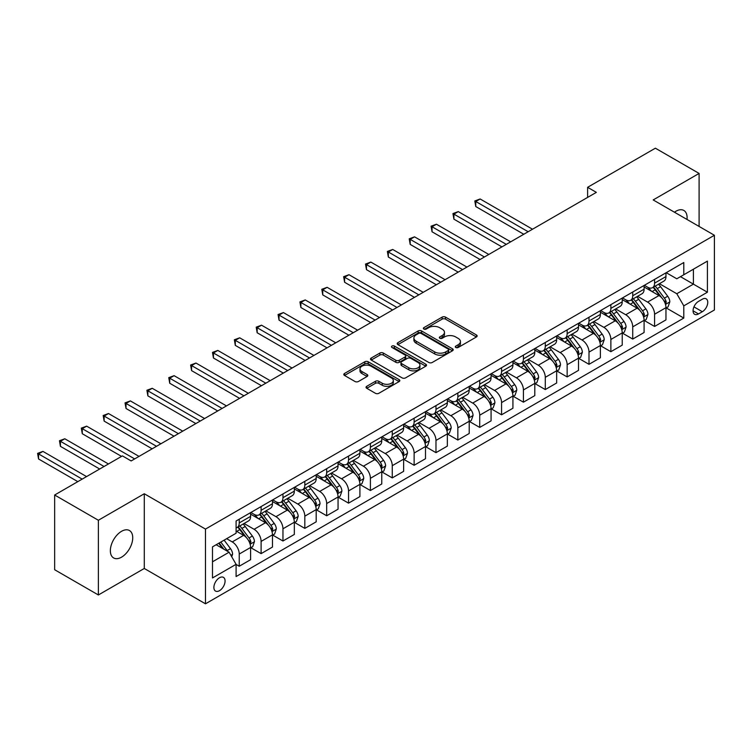<?xml version="1.0" encoding="UTF-8"?>
<svg xmlns="http://www.w3.org/2000/svg" width="752" height="752" viewBox="0 0 752 752"><rect width="100%" height="100%" fill="white"/><g stroke="black" fill="none" stroke-linecap="round" stroke-linejoin="round"><path stroke-width="1.13" d="M455.797 347.48A1.701 0.978 0 0 0 458.203 347.48L476.439 336.952A2.425 1.401 0 0 0 477.153 335.956A2.425 1.401 0 0 0 476.439 334.969L445.541 317.128A2.425 1.401 0 0 0 442.11 317.128L423.865 327.656A1.701 0.978 0 0 0 423.367 328.351A1.701 0.978 0 0 0 423.865 329.047A1.701 0.978 0 0 0 426.271 329.047L428.631 327.684A7.764 4.484 0 0 1 439.619 327.684L442.195 329.169A7.764 4.484 0 0 1 444.47 332.337A7.764 4.484 0 0 1 442.195 335.514L439.835 336.877A1.701 0.978 0 0 0 439.337 337.573A1.701 0.978 0 0 0 439.835 338.259A1.701 0.978 0 0 0 442.232 338.259L444.592 336.896A7.764 4.484 0 0 1 455.58 336.896L458.156 338.391A7.764 4.484 0 0 1 460.431 341.558A7.764 4.484 0 0 1 458.156 344.726L455.797 346.089A1.701 0.978 0 0 0 455.298 346.785A1.701 0.978 0 0 0 455.797 347.48L455.797 346.089M121.542 557.166A15.83 9.137 120 0 0 131.882 543.217A15.83 9.137 120 0 0 129.457 530.527A15.83 9.137 120 0 0 121.542 531.316A15.83 9.137 120 0 0 111.202 545.266A15.83 9.137 120 0 0 113.627 557.946A15.83 9.137 120 0 0 121.542 557.166M687.018 219.471A15.83 9.137 120 0 0 683.841 210.457A15.83 9.137 120 0 0 675.926 211.246A15.83 9.137 120 0 0 674.45 212.214M219.481 590.687A7.915 4.568 120 0 0 224.651 583.712A7.915 4.568 120 0 0 223.438 577.367A7.915 4.568 120 0 0 219.481 577.762A7.915 4.568 120 0 0 214.311 584.736A7.915 4.568 120 0 0 215.523 591.072A7.915 4.568 120 0 0 219.481 590.687M366.75 386.302A2.425 1.401 0 0 0 366.036 387.299A2.425 1.401 0 0 0 366.75 388.286L375.417 393.296A2.425 1.401 0 0 0 378.848 393.296L399.105 381.593A2.425 1.401 0 0 0 399.82 380.606A2.425 1.401 0 0 0 399.105 379.619L368.207 361.778A2.425 1.401 0 0 0 364.776 361.778L344.519 373.471A2.425 1.401 0 0 0 343.805 374.458A2.425 1.401 0 0 0 344.519 375.455L354.991 381.499A2.425 1.401 0 0 0 358.422 381.499L367.089 376.498A2.425 1.401 0 0 0 367.803 375.502A2.425 1.401 0 0 0 367.089 374.515L361.9 371.516A6.495 3.751 0 0 1 359.992 368.865A6.495 3.751 0 0 1 364.006 365.397A6.495 3.751 0 0 1 371.084 366.215L391.425 377.955A6.495 3.751 0 0 1 393.324 380.606A6.495 3.751 0 0 1 389.32 384.075A6.495 3.751 0 0 1 382.242 383.257L378.848 381.302A2.425 1.401 0 0 0 375.417 381.302L366.75 386.302L366.75 388.286M144.281 493.754L98.371 520.262L54.652 495.013L54.652 569.734L98.371 594.973L144.281 568.474L205.484 603.809L205.484 529.088L144.281 493.754L144.281 568.474M699.097 226.437L699.097 173.43L653.187 199.938L714.4 235.273L205.484 529.088M699.097 173.43L655.377 148.191L587.613 187.314L587.613 197.409M54.652 495.013L122.416 455.891L131.158 460.938L596.355 192.362L587.613 187.314M428.8 362.473A2.425 1.401 0 0 0 432.24 362.473L452.488 350.78A2.425 1.401 0 0 0 453.202 349.783A2.425 1.401 0 0 0 452.488 348.796L421.59 330.955A2.425 1.401 0 0 0 418.159 330.955L397.902 342.649A2.425 1.401 0 0 0 397.197 343.636A2.425 1.401 0 0 0 397.902 344.632L428.8 362.473M392.657 347.847A1.701 0.978 0 0 1 394.386 348.091L394.386 346.07L425.801 364.203A2.425 1.401 0 0 1 426.506 365.199A2.425 1.401 0 0 1 425.801 366.186L405.544 377.88A2.425 1.401 0 0 1 402.113 377.88L371.206 360.039L371.206 358.055A2.425 1.401 0 0 0 370.501 359.052A2.425 1.401 0 0 0 371.206 360.039M371.206 358.055L379.882 353.055A2.425 1.401 0 0 1 383.313 353.055L395.843 360.293A2.425 1.401 0 0 0 399.274 360.293L405.027 356.965A2.425 1.401 0 0 0 405.742 355.978A2.425 1.401 0 0 0 405.027 354.991L391.98 347.452A1.701 0.978 0 0 1 391.482 346.766A1.701 0.978 0 0 1 392.535 345.854A1.701 0.978 0 0 1 394.386 346.07M702.33 299.193L698.486 301.411A7.67 4.427 120 0 0 693.476 308.17A7.67 4.427 120 0 0 694.651 314.308A7.67 4.427 120 0 0 698.486 313.932L702.33 311.713A7.67 4.427 120 0 0 707.341 304.955A7.67 4.427 120 0 0 706.166 298.807A7.67 4.427 120 0 0 702.33 299.193M205.484 603.809L714.4 309.993L714.4 235.273M666.216 272.685L676.8 278.795L683.794 274.753L683.794 262.533L236.09 521.014L236.09 533.234L212.487 546.864L212.487 577.959L236.09 564.329L236.09 576.549L683.794 318.068L683.794 305.857L676.8 293.741L659.41 283.701M683.794 274.753L707.406 261.123L707.406 292.218L683.794 305.857M98.371 520.262L98.371 594.973M680.475 276.67L693.41 284.143L693.41 269.197L707.406 261.123M676.8 293.741L693.41 284.143L707.406 292.218M212.487 561.81L229.097 552.212L216.153 544.739M236.09 564.432L239.239 566.247L239.239 554.036A9.889 5.715 -120 0 0 232.246 541.919L226.653 538.686M239.239 566.247L250.604 559.685L250.604 547.465A9.889 5.715 -120 0 0 243.61 535.349L236.09 531.015M250.867 547.719L261.104 553.632L261.104 541.412A9.889 5.715 -120 0 0 254.11 529.295L244.062 523.495M261.104 553.632L272.468 547.061L272.468 534.851A9.889 5.715 -120 0 0 265.475 522.734L250.604 514.152M272.732 535.104L282.959 541.008L282.959 528.788A9.889 5.715 -120 0 0 275.965 516.671L265.926 510.871M282.959 541.008L294.333 534.446L294.333 522.226A9.889 5.715 -120 0 0 287.33 510.11L272.468 501.528M294.596 522.48L304.823 528.383L304.823 516.173A9.889 5.715 -120 0 0 297.83 504.056L287.781 498.256M304.823 528.383L316.188 521.822L316.188 509.602A9.889 5.715 -120 0 0 309.194 497.486L294.333 488.903M316.451 509.856L326.678 515.769L326.678 503.549A9.889 5.715 -120 0 0 319.685 491.432L309.645 485.632M326.678 515.769L338.052 509.198L338.052 496.987A9.889 5.715 -120 0 0 331.059 484.871L316.188 476.289M338.315 497.241L348.543 503.144L348.543 490.924A9.889 5.715 -120 0 0 341.549 478.808L331.5 473.008M348.543 503.144L359.907 496.583L359.907 484.363A9.889 5.715 -120 0 0 352.914 472.247L338.052 463.664M360.17 484.617L370.407 490.52L370.407 478.31A9.889 5.715 -120 0 0 363.404 466.193L353.365 460.393M370.407 490.52L381.772 483.959L381.772 471.739A9.889 5.715 -120 0 0 374.778 459.622L359.907 451.04M382.035 471.993L392.262 477.905L392.262 465.685A9.889 5.715 -120 0 0 385.268 453.569L375.229 447.769M392.262 477.905L403.636 471.344L403.636 459.124A9.889 5.715 -120 0 0 396.633 447.008L381.772 438.425M403.89 459.378L414.126 465.281L414.126 453.061A9.889 5.715 -120 0 0 407.133 440.945L397.084 435.145M414.126 465.281L425.491 458.72L425.491 446.5A9.889 5.715 -120 0 0 418.497 434.383L403.636 425.801M425.754 446.754L435.981 452.657L435.981 440.446A9.889 5.715 -120 0 0 428.988 428.33L418.949 422.53M435.981 452.657L447.355 446.096L447.355 433.876A9.889 5.715 -120 0 0 440.362 421.769L425.491 413.177M447.619 434.13L457.846 440.042L457.846 427.822A9.889 5.715 -120 0 0 450.852 415.706L440.804 409.906M457.846 440.042L469.21 433.481L469.21 421.261A9.889 5.715 -120 0 0 462.217 409.144L447.355 400.562M469.474 421.515L479.71 427.418L479.71 415.198A9.889 5.715 -120 0 0 472.707 403.081L462.668 397.282M479.71 427.418L491.075 420.857L491.075 408.637A9.889 5.715 -120 0 0 484.081 396.52L469.21 387.938M491.338 408.891L501.565 414.794L501.565 402.583A9.889 5.715 -120 0 0 494.572 390.467L484.523 384.667M501.565 414.794L512.93 408.233L512.93 396.013A9.889 5.715 -120 0 0 505.936 383.905L491.075 375.323M513.193 396.266L523.43 402.179L523.43 389.959A9.889 5.715 -120 0 0 516.436 377.842L506.387 372.043M523.43 402.179L534.794 395.618L534.794 383.398A9.889 5.715 -120 0 0 527.801 371.281L512.93 362.699M535.057 383.652L545.285 389.555L545.285 377.335A9.889 5.715 -120 0 0 538.291 365.218L528.252 359.418M545.285 389.555L556.659 382.994L556.659 370.774A9.889 5.715 -120 0 0 549.656 358.657L534.794 350.075M556.922 371.027L567.149 376.931L567.149 364.72A9.889 5.715 -120 0 0 560.155 352.603L550.107 346.804M567.149 376.931L578.514 370.369L578.514 358.149A9.889 5.715 -120 0 0 571.52 346.042L556.659 337.46M578.777 358.403L589.004 364.316L589.004 352.096A9.889 5.715 -120 0 0 582.01 339.979L571.971 334.179M589.004 364.316L600.378 357.755L600.378 345.535A9.889 5.715 -120 0 0 593.384 333.418L578.514 324.836M600.641 345.788L610.868 351.692L610.868 339.472A9.889 5.715 -120 0 0 603.875 327.355L593.826 321.555M610.868 351.692L622.233 345.13L622.233 332.91A9.889 5.715 -120 0 0 615.239 320.794L600.378 312.212M622.496 333.164L632.733 339.067L632.733 326.857A9.889 5.715 -120 0 0 625.73 314.74L615.691 308.94M632.733 339.067L644.097 332.506L644.097 320.296A9.889 5.715 -120 0 0 637.104 308.179L622.233 299.597M644.361 320.54L654.588 326.453L654.588 314.233A9.889 5.715 -120 0 0 647.594 302.116L637.555 296.316M654.588 326.453L665.962 319.891L665.962 307.671A9.889 5.715 -120 0 0 658.959 295.555L644.097 286.973M644.361 285.309L647.594 287.17A9.889 5.715 -120 0 0 652.539 287.659A9.889 5.715 -120 0 0 654.588 283.137L654.588 279.396M622.496 297.924L625.73 299.794A9.889 5.715 -120 0 0 630.684 300.283A9.889 5.715 -120 0 0 632.733 295.752L632.733 292.02M600.641 310.548L603.875 312.418A9.889 5.715 -120 0 0 608.819 312.907A9.889 5.715 -120 0 0 610.868 308.376L610.868 304.645M578.777 323.172L582.01 325.033A9.889 5.715 -120 0 0 586.955 325.522A9.889 5.715 -120 0 0 589.004 321.001L589.004 317.259M556.912 335.787L560.155 337.657A9.889 5.715 -120 0 0 565.1 338.146A9.889 5.715 -120 0 0 567.149 333.615L567.149 329.884M535.057 348.411L538.291 350.282A9.889 5.715 -120 0 0 543.235 350.77A9.889 5.715 -120 0 0 545.285 346.24L545.285 342.508M513.193 361.035L516.436 362.896A9.889 5.715 -120 0 0 521.38 363.385A9.889 5.715 -120 0 0 523.43 358.864L523.43 355.123M491.338 373.65L494.572 375.521A9.889 5.715 -120 0 0 499.516 376.009A9.889 5.715 -120 0 0 501.565 371.479L501.565 367.747M469.474 386.274L472.707 388.145A9.889 5.715 -120 0 0 477.661 388.634A9.889 5.715 -120 0 0 479.71 384.103L479.71 380.371M447.619 398.898L450.852 400.76A9.889 5.715 -120 0 0 455.797 401.248A9.889 5.715 -120 0 0 457.846 396.727L457.846 392.986M425.754 411.513L428.988 413.384A9.889 5.715 -120 0 0 433.932 413.873A9.889 5.715 -120 0 0 435.981 409.342L435.981 405.61M403.89 424.137L407.133 426.008A9.889 5.715 -120 0 0 412.077 426.497A9.889 5.715 -120 0 0 414.126 421.966L414.126 418.234M382.035 436.762L385.268 438.623A9.889 5.715 -120 0 0 390.213 439.112A9.889 5.715 -120 0 0 392.262 434.59L392.262 430.849M360.17 449.376L363.404 451.247A9.889 5.715 -120 0 0 368.358 451.736A9.889 5.715 -120 0 0 370.407 447.205L370.407 443.473M338.315 462.001L341.549 463.871A9.889 5.715 -120 0 0 346.493 464.36A9.889 5.715 -120 0 0 348.543 459.829L348.543 456.088M316.451 474.625L319.685 476.486A9.889 5.715 -120 0 0 324.638 476.975A9.889 5.715 -120 0 0 326.678 472.453L326.678 468.712M294.596 487.24L297.83 489.11A9.889 5.715 -120 0 0 302.774 489.599A9.889 5.715 -120 0 0 304.823 485.068L304.823 481.336M272.732 499.864L275.965 501.734A9.889 5.715 -120 0 0 280.91 502.223A9.889 5.715 -120 0 0 282.959 497.692L282.959 493.951M250.867 512.488L254.11 514.349A9.889 5.715 -120 0 0 259.055 514.838A9.889 5.715 -120 0 0 261.104 510.317L261.104 506.575M666.216 307.925L683.794 318.068M652.539 287.659L663.913 281.098A9.889 5.715 -120 0 0 665.962 276.567L665.962 272.835M630.684 300.283L642.048 293.722A9.889 5.715 -120 0 0 644.097 289.191L644.097 285.459M608.819 312.907L620.184 306.346A9.889 5.715 -120 0 0 622.233 301.815L622.233 298.074M586.955 325.522L598.329 318.961A9.889 5.715 -120 0 0 600.378 314.43L600.378 310.698M565.1 338.146L576.464 331.585A9.889 5.715 -120 0 0 578.514 327.054L578.514 323.322M543.235 350.77L554.609 344.209A9.889 5.715 -120 0 0 556.659 339.678L556.659 335.937M521.38 363.385L532.745 356.824A9.889 5.715 -120 0 0 534.794 352.293L534.794 348.561M499.516 376.009L510.881 369.448A9.889 5.715 -120 0 0 512.93 364.917L512.93 361.186M477.661 388.634L489.026 382.072A9.889 5.715 -120 0 0 491.075 377.542L491.075 373.8M455.797 401.248L467.161 394.687A9.889 5.715 -120 0 0 469.21 390.156L469.21 386.425M433.932 413.873L445.306 407.311A9.889 5.715 -120 0 0 447.355 402.781L447.355 399.049M412.077 426.497L423.442 419.936A9.889 5.715 -120 0 0 425.491 415.405L425.491 411.664M390.213 439.112L401.587 432.55A9.889 5.715 -120 0 0 403.636 428.02L403.636 424.288M368.358 451.736L379.722 445.175A9.889 5.715 -120 0 0 381.772 440.644L381.772 436.912M346.493 464.36L357.858 457.799A9.889 5.715 -120 0 0 359.907 453.268L359.907 449.527M324.638 476.975L336.003 470.414A9.889 5.715 -120 0 0 338.052 465.883L338.052 462.151M302.774 489.599L314.139 483.038A9.889 5.715 -120 0 0 316.188 478.507L316.188 474.775M280.91 502.223L292.284 495.662A9.889 5.715 -120 0 0 294.333 491.131L294.333 487.39M259.055 514.838L270.419 508.277A9.889 5.715 -120 0 0 272.468 503.746L272.468 500.014M236.09 527.866A9.889 5.715 -120 0 0 237.19 527.462L248.555 520.901A9.889 5.715 -120 0 0 250.604 516.37L250.604 512.638M237.19 527.462A9.889 5.715 -120 0 0 239.239 522.931L239.239 519.2M229.097 552.212L236.09 564.329M456.473 347.715L458.156 346.747A7.764 4.484 0 0 0 460.431 343.579L460.431 341.558M444.47 332.337L444.47 334.358A7.764 4.484 0 0 1 442.195 337.535L440.512 338.503M476.401 336.971L445.541 319.149A2.425 1.401 0 0 0 442.11 319.149L424.551 329.282M452.46 350.799L421.59 332.976A2.425 1.401 0 0 0 418.159 332.976L397.94 344.651M448.201 350.479A1.701 0.978 0 0 0 448.7 349.783A1.701 0.978 0 0 0 448.201 349.088L421.082 333.427A1.701 0.978 0 0 0 418.676 333.427L416.185 334.866A7.764 4.484 0 0 0 413.91 338.043A7.764 4.484 0 0 0 416.185 341.211L434.722 351.917A7.764 4.484 0 0 0 445.71 351.917L448.201 350.479L448.201 352.5A1.701 0.978 0 0 0 448.7 351.804L448.7 349.783M413.91 338.043L413.91 340.064A7.764 4.484 0 0 0 416.185 343.232L416.185 341.211M448.201 352.5L445.71 353.938A7.764 4.484 0 0 1 434.722 353.938L416.185 343.232M371.244 360.058L379.882 355.076L379.882 353.055M405.742 355.978L405.742 357.999A2.425 1.401 0 0 1 405.027 358.986L399.274 362.314A2.425 1.401 0 0 1 395.843 362.314L383.313 355.076A2.425 1.401 0 0 0 379.882 355.076M394.386 348.091L425.764 366.205M408.844 367.794A6.495 3.751 0 0 0 415.922 368.612A6.495 3.751 0 0 0 419.936 365.143A6.495 3.751 0 0 0 418.027 362.492L410.865 358.356A2.425 1.401 0 0 0 407.434 358.356L401.681 361.674A2.425 1.401 0 0 0 400.966 362.671A2.425 1.401 0 0 0 401.681 363.658L408.844 367.794L408.844 369.815A6.495 3.751 0 0 0 415.922 370.633A6.495 3.751 0 0 0 419.936 367.164L419.936 365.143M400.966 362.671L400.966 364.692A2.425 1.401 0 0 0 401.681 365.679L401.681 363.658M408.844 369.815L401.681 365.679M393.324 380.606L393.324 382.627A6.495 3.751 0 0 1 389.32 386.086A6.495 3.751 0 0 1 382.242 385.278L378.848 383.323A2.425 1.401 0 0 0 375.417 383.323L366.779 388.305M359.992 368.865L359.992 370.886A6.495 3.751 0 0 0 361.9 373.537L361.9 371.516M367.089 374.515L367.089 376.498L361.9 373.537M399.077 381.612L368.207 363.799A2.425 1.401 0 0 0 364.776 363.799L344.548 375.474M665.962 308.076L668.058 306.863L669.806 301.815A6.552 3.788 -120 0 0 667.71 296.232L660.566 286.691A18.922 10.923 -120 0 0 658.498 284.218M651.392 291.184A18.922 10.923 -120 0 0 647.519 287.132M665.36 304.062L666.263 302.097A6.552 3.788 -120 0 0 664.392 298.149L657.248 288.608A18.922 10.923 -120 0 0 655.18 286.136M653.422 287.161A15.707 9.071 60 0 1 655.998 290.084L662.042 298.159M532.519 229.219L480.143 198.979L475.772 201.498L475.772 206.546L523.777 234.267M653.084 287.349A18.922 10.923 60 0 1 655.142 289.821L659.899 296.166M475.772 206.546L474.813 200.944L528.148 231.738M474.813 200.944L480.143 198.979M644.097 320.69L646.194 319.487L647.942 314.43A6.552 3.788 -120 0 0 645.855 308.856L638.702 299.315A18.922 10.923 -120 0 0 636.643 296.843M629.537 303.808A18.922 10.923 -120 0 0 625.664 299.757M643.496 316.677L644.408 314.712A6.552 3.788 -120 0 0 642.528 310.773L635.384 301.232A18.922 10.923 -120 0 0 633.316 298.76M631.558 299.775A15.707 9.071 60 0 1 634.133 302.708L640.187 310.783M510.664 241.834L458.278 211.603L453.907 214.123L453.907 219.17L501.913 246.891M631.219 299.973A18.922 10.923 60 0 1 633.287 302.445L638.034 308.79M453.907 219.17L452.948 213.568L506.284 244.362M452.948 213.568L458.278 211.603M622.233 333.315L624.339 332.102L626.087 327.054A6.552 3.788 -120 0 0 623.991 321.471L616.847 311.939A18.922 10.923 -120 0 0 614.779 309.467M607.672 316.423A18.922 10.923 -120 0 0 603.8 312.371M621.641 329.301L622.543 327.336A6.552 3.788 -120 0 0 620.673 323.398L613.519 313.857A18.922 10.923 -120 0 0 611.461 311.384M609.693 312.4A15.707 9.071 60 0 1 612.278 315.332L618.323 323.398M488.8 254.458L436.423 224.218L432.052 226.747L432.052 231.795L480.058 259.506M609.364 312.597A18.922 10.923 60 0 1 611.423 315.069L616.179 321.405M432.052 231.795L431.084 226.192L484.429 256.987M431.084 226.192L436.423 224.218M600.378 345.939L602.474 344.726L604.223 339.678A6.552 3.788 -120 0 0 602.126 334.095L594.982 324.554A18.922 10.923 -120 0 0 592.924 322.082M585.817 329.047A18.922 10.923 -120 0 0 581.945 324.996M599.776 341.925L600.688 339.96A6.552 3.788 -120 0 0 598.808 336.012L591.664 326.471A18.922 10.923 -120 0 0 589.596 323.999M587.838 325.024A15.707 9.071 60 0 1 590.414 327.947L596.458 336.022M466.936 267.082L414.559 236.842L410.188 239.362L410.188 244.409L458.194 272.13M587.5 325.212A18.922 10.923 60 0 1 589.568 327.684L594.315 334.029M410.188 244.409L409.229 238.807L462.565 269.601M409.229 238.807L414.559 236.842M578.514 358.554L580.61 357.35L582.358 352.293A6.552 3.788 -120 0 0 580.271 346.719L573.127 337.178A18.922 10.923 -120 0 0 571.059 334.706M563.953 341.671A18.922 10.923 -120 0 0 560.08 337.62M577.921 354.54L578.824 352.575A6.552 3.788 -120 0 0 576.944 348.637L569.8 339.096A18.922 10.923 -120 0 0 567.741 336.623M565.974 337.639A15.707 9.071 60 0 1 568.559 340.571L574.603 348.646M445.081 279.697L392.704 249.467L388.333 251.986L388.333 257.034L436.339 284.754M565.636 337.836A18.922 10.923 60 0 1 567.704 340.308L572.451 346.653M388.333 257.034L387.365 251.431L440.71 282.226M387.365 251.431L392.704 249.467M556.659 371.178L558.755 369.965L560.503 364.917A6.552 3.788 -120 0 0 558.407 359.334L551.263 349.802A18.922 10.923 -120 0 0 549.204 347.33M542.089 354.286A18.922 10.923 -120 0 0 538.216 350.235M556.057 367.164L556.959 365.199A6.552 3.788 -120 0 0 555.089 361.251L547.945 351.72A18.922 10.923 -120 0 0 545.877 349.248M544.119 350.263A15.707 9.071 60 0 1 546.695 353.196L552.739 361.261M423.216 292.321L370.839 262.081L366.468 264.61L366.468 269.658L414.474 297.369M543.781 350.46A18.922 10.923 60 0 1 545.839 352.932L550.596 359.268M366.468 269.658L365.51 264.055L418.845 294.85M365.51 264.055L370.839 262.081M534.794 383.802L536.89 382.589L538.639 377.542A6.552 3.788 -120 0 0 536.552 371.958L529.408 362.417A18.922 10.923 -120 0 0 527.34 359.945M520.234 366.91A18.922 10.923 -120 0 0 516.361 362.859M534.193 379.788L535.104 377.824A6.552 3.788 -120 0 0 533.224 373.876L526.08 364.335A18.922 10.923 -120 0 0 524.012 361.862M522.255 362.878A15.707 9.071 60 0 1 524.83 365.81L530.884 373.885M401.361 304.945L348.984 274.706L344.604 277.225L344.604 282.273L392.61 309.993M521.916 363.075A18.922 10.923 60 0 1 523.984 365.547L528.731 371.892M344.604 282.273L343.645 276.67L396.981 307.465M343.645 276.67L348.984 274.706M512.93 396.417L515.035 395.214L516.784 390.156A6.552 3.788 -120 0 0 514.688 384.582L507.544 375.041A18.922 10.923 -120 0 0 505.476 372.569M498.369 379.534A18.922 10.923 -120 0 0 494.496 375.483M512.338 392.403L513.24 390.438A6.552 3.788 -120 0 0 511.369 386.5L504.216 376.959A18.922 10.923 -120 0 0 502.157 374.487M500.4 375.502A15.707 9.071 60 0 1 502.975 378.435L509.019 386.509M379.497 317.56L327.12 287.32L322.749 289.849L322.749 294.897L370.755 322.617M500.061 375.699A18.922 10.923 60 0 1 502.12 378.171L506.876 384.516M322.749 294.897L321.79 289.294L375.126 320.089M321.79 289.294L327.12 287.32M491.075 409.041L493.171 407.828L494.919 402.781A6.552 3.788 -120 0 0 492.833 397.197L485.679 387.665A18.922 10.923 -120 0 0 483.621 385.193M476.514 392.149A18.922 10.923 -120 0 0 472.641 388.098M490.473 405.027L491.385 403.063A6.552 3.788 -120 0 0 489.505 399.115L482.361 389.583A18.922 10.923 -120 0 0 480.293 387.111M478.535 388.126A15.707 9.071 60 0 1 481.111 391.059L487.164 399.124M357.632 330.184L305.256 299.945L300.885 302.473L300.885 307.521L348.89 335.232M478.197 388.323A18.922 10.923 60 0 1 480.265 390.796L485.012 397.131M300.885 307.521L299.926 301.919L353.261 332.713M299.926 301.919L305.256 299.945M469.21 421.665L471.316 420.453L473.055 415.405A6.552 3.788 -120 0 0 470.968 409.821L463.824 400.28A18.922 10.923 -120 0 0 461.756 397.808M454.65 404.773A18.922 10.923 -120 0 0 450.777 400.722M468.618 417.651L469.521 415.687A6.552 3.788 -120 0 0 467.65 411.739L460.497 402.198A18.922 10.923 -120 0 0 458.438 399.726M456.671 400.741A15.707 9.071 60 0 1 459.256 403.674L465.3 411.748M335.777 342.809L283.401 312.569L279.03 315.088L279.03 320.136L327.035 347.856M456.332 400.938A18.922 10.923 60 0 1 458.4 403.41L463.147 409.755M279.03 320.136L278.061 314.533L331.406 345.328M278.061 314.533L283.401 312.569M447.355 434.28L449.452 433.077L451.2 428.02A6.552 3.788 -120 0 0 449.104 422.445L441.96 412.904A18.922 10.923 -120 0 0 439.901 410.432M432.795 417.398A18.922 10.923 -120 0 0 428.922 413.346M446.754 430.266L447.666 428.302A6.552 3.788 -120 0 0 445.786 424.363L438.642 414.822A18.922 10.923 -120 0 0 436.574 412.35M434.816 413.365A15.707 9.071 60 0 1 437.391 416.298L443.436 424.372M313.913 355.423L261.536 325.184L257.165 327.712L257.165 332.76L305.171 360.481M434.477 413.562A18.922 10.923 60 0 1 436.536 416.035L441.292 422.38M257.165 332.76L256.206 327.158L309.542 357.952M256.206 327.158L261.536 325.184M425.491 446.904L427.587 445.692L429.336 440.644A6.552 3.788 -120 0 0 427.249 435.06L420.105 425.529A18.922 10.923 -120 0 0 418.037 423.056M410.93 430.012A18.922 10.923 -120 0 0 407.058 425.961M424.899 442.89L425.801 440.926A6.552 3.788 -120 0 0 423.921 436.978L416.777 427.446A18.922 10.923 -120 0 0 414.719 424.974M412.951 425.989A15.707 9.071 60 0 1 415.527 428.922L421.581 436.987M292.058 368.048L239.681 337.808L235.31 340.336L235.31 345.384L283.307 373.095M412.613 426.187A18.922 10.923 60 0 1 414.681 428.659L419.428 434.994M235.31 345.384L234.342 339.782L287.687 370.576M234.342 339.782L239.681 337.808M403.636 459.528L405.732 458.316L407.481 453.268A6.552 3.788 -120 0 0 405.384 447.684L398.24 438.143A18.922 10.923 -120 0 0 396.172 435.671M389.066 442.637A18.922 10.923 -120 0 0 385.193 438.585M403.034 455.515L403.937 453.541A6.552 3.788 -120 0 0 402.066 449.602L394.922 440.061A18.922 10.923 -120 0 0 392.854 437.589M391.096 438.604A15.707 9.071 60 0 1 393.672 441.537L399.716 449.611M270.194 380.672L217.817 350.432L213.446 352.951L213.446 357.999L261.452 385.72M390.758 438.801A18.922 10.923 60 0 1 392.817 441.274L397.573 447.619M213.446 357.999L212.487 352.397L265.823 383.191M212.487 352.397L217.817 350.432M381.772 472.143L383.868 470.94L385.616 465.883A6.552 3.788 -120 0 0 383.529 460.309L376.376 450.768A18.922 10.923 -120 0 0 374.317 448.295M367.211 455.261A18.922 10.923 -120 0 0 363.338 451.209M381.17 468.129L382.082 466.165A6.552 3.788 -120 0 0 380.202 462.226L373.058 452.685A18.922 10.923 -120 0 0 370.99 450.213M369.232 451.228A15.707 9.071 60 0 1 371.808 454.161L377.861 462.236M248.339 393.287L195.962 363.047L191.581 365.575L191.581 370.623L239.587 398.344M368.894 451.426A18.922 10.923 60 0 1 370.962 453.898L375.709 460.243M191.581 370.623L190.623 365.021L243.958 395.815M190.623 365.021L195.962 363.047M359.907 484.767L362.013 483.555L363.761 478.507A6.552 3.788 -120 0 0 361.665 472.923L354.521 463.392A18.922 10.923 -120 0 0 352.453 460.92M345.347 467.876A18.922 10.923 -120 0 0 341.474 463.824M359.315 480.754L360.217 478.789A6.552 3.788 -120 0 0 358.347 474.841L351.193 465.309A18.922 10.923 -120 0 0 349.135 462.837M347.377 463.852A15.707 9.071 60 0 1 349.953 466.785L355.997 474.85M226.474 405.911L174.097 375.671L169.726 378.2L169.726 383.247L217.732 410.959M347.039 464.05A18.922 10.923 60 0 1 349.097 466.522L353.854 472.858M169.726 383.247L168.758 377.645L222.103 408.439M168.758 377.645L174.097 375.671M338.052 497.392L340.148 496.179L341.897 491.131A6.552 3.788 -120 0 0 339.81 485.548L332.657 476.007A18.922 10.923 -120 0 0 330.598 473.534M323.492 480.5A18.922 10.923 -120 0 0 319.619 476.448M337.451 493.378L338.362 491.404A6.552 3.788 -120 0 0 336.482 487.465L329.338 477.924A18.922 10.923 -120 0 0 327.27 475.452M325.513 476.467A15.707 9.071 60 0 1 328.088 479.4L334.132 487.475M204.61 418.535L152.233 388.295L147.862 390.814L147.862 395.862L195.868 423.583M325.174 476.665A18.922 10.923 60 0 1 327.242 479.137L331.989 485.482M147.862 395.862L146.903 390.26L200.239 421.054M146.903 390.26L152.233 388.295M316.188 510.006L318.284 508.803L320.032 503.746A6.552 3.788 -120 0 0 317.946 498.172L310.802 488.631A18.922 10.923 -120 0 0 308.734 486.159M301.627 493.124A18.922 10.923 -120 0 0 297.754 489.063M315.596 505.993L316.498 504.028A6.552 3.788 -120 0 0 314.618 500.089L307.474 490.548A18.922 10.923 -120 0 0 305.415 488.076M303.648 489.091A15.707 9.071 60 0 1 306.233 492.024L312.277 500.099M182.755 431.15L130.378 400.91L126.007 403.439L126.007 408.486L174.013 436.198M303.31 489.289A18.922 10.923 60 0 1 305.378 491.761L310.125 498.106M126.007 408.486L125.039 402.884L178.384 433.678M125.039 402.884L130.378 400.91M294.333 522.631L296.429 521.418L298.177 516.37A6.552 3.788 -120 0 0 296.081 510.787L288.937 501.255A18.922 10.923 -120 0 0 286.879 498.783M279.772 505.739A18.922 10.923 -120 0 0 275.89 501.687M293.731 518.617L294.634 516.652A6.552 3.788 -120 0 0 292.763 512.704L285.619 503.173A18.922 10.923 -120 0 0 283.551 500.7M281.793 501.716A15.707 9.071 60 0 1 284.369 504.648L290.413 512.714M160.89 443.774L108.514 413.534L104.143 416.063L104.143 421.111L152.148 448.822M281.455 501.913A18.922 10.923 60 0 1 283.513 504.385L288.27 510.721M104.143 421.111L103.184 415.508L156.519 446.303M103.184 415.508L108.514 413.534M272.468 535.255L274.565 534.042L276.313 528.994A6.552 3.788 -120 0 0 274.226 523.411L267.082 513.87A18.922 10.923 -120 0 0 265.014 511.398M257.908 518.363A18.922 10.923 -120 0 0 254.035 514.312M271.876 531.241L272.779 529.267A6.552 3.788 -120 0 0 270.899 525.328L263.755 515.787A18.922 10.923 -120 0 0 261.687 513.315M259.929 514.33A15.707 9.071 60 0 1 262.504 517.263L268.558 525.338M139.035 456.398L86.659 426.158L82.278 428.678L82.278 433.725L121.542 456.398M259.59 514.528A18.922 10.923 60 0 1 261.658 517L266.405 523.345M82.278 433.725L81.319 428.123L134.664 458.917M81.319 428.123L86.659 426.158M250.604 547.87L252.71 546.666L254.458 541.609A6.552 3.788 -120 0 0 252.362 536.035L245.218 526.494A18.922 10.923 -120 0 0 243.15 524.022M250.012 543.856L250.914 541.891A6.552 3.788 -120 0 0 249.044 537.953L241.9 528.412A18.922 10.923 -120 0 0 239.832 525.939M238.074 526.955A15.707 9.071 60 0 1 240.649 529.887L246.694 537.962M108.429 463.965L64.794 438.773L60.423 441.302L60.423 446.35L99.687 469.013M237.735 527.152A18.922 10.923 60 0 1 239.794 529.624L244.55 535.969M60.423 446.35L59.464 440.747L104.058 466.494M59.464 440.747L64.794 438.773M231.719 556.762L232.594 554.233A6.552 3.788 -120 0 0 230.507 548.65L224.124 540.143M86.565 476.589L42.93 451.397L38.559 453.926L38.559 458.974L77.823 481.637M227.781 551.451A6.552 3.788 -120 0 0 227.179 550.567L220.806 542.06M219.161 543.01L223.748 549.12M218.71 543.273L222.592 548.462M38.559 458.974L37.6 453.371L82.194 479.118M37.6 453.371L42.93 451.397M232.246 541.919L243.61 535.349M254.11 529.295L265.475 522.734M275.965 516.671L287.33 510.11M297.83 504.056L309.194 497.486M319.685 491.432L331.059 484.871M341.549 478.808L352.914 472.247M363.404 466.193L374.778 459.622M385.268 453.569L396.633 447.008M407.133 440.945L418.497 434.383M428.988 428.33L440.362 421.769M450.852 415.706L462.217 409.144M472.707 403.081L484.081 396.52M494.572 390.467L505.936 383.905M516.436 377.842L527.801 371.281M538.291 365.218L549.656 358.657M560.155 352.603L571.52 346.042M582.01 339.979L593.384 333.418M603.875 327.355L615.239 320.794M625.73 314.74L637.104 308.179M647.594 302.116L658.959 295.555M654.588 283.137L665.962 276.567M654.588 314.233L665.962 307.671M632.733 326.857L644.097 320.296M632.733 295.752L644.097 289.191M610.868 339.472L622.233 332.91M610.868 308.376L622.233 301.815M589.004 352.096L600.378 345.535M589.004 321.001L600.378 314.43M567.149 364.72L578.514 358.149M567.149 333.615L578.514 327.054M545.285 377.335L556.659 370.774M545.285 346.24L556.659 339.678M523.43 389.959L534.794 383.398M523.43 358.864L534.794 352.293M501.565 402.583L512.93 396.013M501.565 371.479L512.93 364.917M479.71 415.198L491.075 408.637M479.71 384.103L491.075 377.542M457.846 427.822L469.21 421.261M457.846 396.727L469.21 390.156M435.981 440.446L447.355 433.876M435.981 409.342L447.355 402.781M414.126 453.061L425.491 446.5M414.126 421.966L425.491 415.405M392.262 465.685L403.636 459.124M392.262 434.59L403.636 428.02M370.407 478.31L381.772 471.739M370.407 447.205L381.772 440.644M348.543 490.924L359.907 484.363M348.543 459.829L359.907 453.268M326.678 503.549L338.052 496.987M326.678 472.453L338.052 465.883M304.823 516.173L316.188 509.602M304.823 485.068L316.188 478.507M282.959 528.788L294.333 522.226M282.959 497.692L294.333 491.131M261.104 541.412L272.468 534.851M261.104 510.317L272.468 503.746M239.239 554.036L250.604 547.465M239.239 522.931L250.604 516.37M693.946 306.863L702.33 311.713M693.062 310.802L698.486 313.932M458.156 346.747L458.156 344.726M439.835 338.259L439.835 336.877M442.195 337.535L442.195 335.514M423.865 329.047L423.865 327.656M442.11 319.149L442.11 317.128M445.541 319.149L445.541 317.128M476.439 336.952L476.439 334.969M397.902 344.632L397.902 342.649M418.159 332.976L418.159 330.955M421.59 332.976L421.59 330.955M452.488 350.78L452.488 348.796M434.722 353.938L434.722 351.917M445.71 353.938L445.71 351.917M383.313 355.076L383.313 353.055M395.843 362.314L395.843 360.293M399.274 362.314L399.274 360.293M405.027 358.986L405.027 356.965M425.801 366.186L425.801 364.203M375.417 383.323L375.417 381.302M378.848 383.323L378.848 381.302M382.242 385.278L382.242 383.257M344.519 375.455L344.519 373.471M364.776 363.799L364.776 361.778M368.207 363.799L368.207 361.778M399.105 381.593L399.105 379.619M665.464 304.419L669.759 301.937M657.248 288.608L660.566 286.691M652.087 291.588L655.142 289.821M664.392 298.149L667.71 296.232M663.875 300.706L666.263 302.097M643.609 317.043L647.904 314.562M635.384 301.232L638.702 299.315M630.232 304.212L633.287 302.445M642.528 310.773L645.855 308.856M642.011 313.33L644.408 314.712M621.744 329.658L626.04 327.186M613.519 313.857L616.847 311.939M608.368 316.827L611.423 315.069M620.673 323.398L623.991 321.471M620.146 325.954L622.543 327.336M599.889 342.282L604.176 339.801M591.664 326.471L594.982 324.554M586.513 329.451L589.568 327.684M598.808 336.012L602.126 334.095M598.291 338.569L600.688 339.96M578.025 354.906L582.321 352.425M569.8 339.096L573.127 337.178M564.649 342.075L567.704 340.308M576.944 348.637L580.271 346.719M576.427 351.193L578.824 352.575M556.17 367.521L560.456 365.049M547.945 351.72L551.263 349.802M542.794 354.69L545.839 352.932M555.089 361.251L558.407 359.334M554.572 363.818L556.959 365.199M534.305 380.145L538.601 377.664M526.08 364.335L529.408 362.417M520.929 367.314L523.984 365.547M533.224 373.876L536.552 371.958M532.707 376.432L535.104 377.824M512.441 392.77L516.737 390.288M504.216 376.959L507.544 375.041M499.065 379.939L502.12 378.171M511.369 386.5L514.688 384.582M510.843 389.057L513.24 390.438M490.586 405.384L494.882 402.912M482.361 389.583L485.679 387.665M477.21 392.553L480.265 390.796M489.505 399.115L492.833 397.197M488.988 401.681L491.385 403.063M468.722 418.009L473.017 415.527M460.497 402.198L463.824 400.28M455.345 405.178L458.4 403.41M467.65 411.739L470.968 409.821M467.124 414.296L469.521 415.687M446.867 430.633L451.153 428.151M438.642 414.822L441.96 412.904M433.49 417.802L436.536 416.035M445.786 424.363L449.104 422.445M445.269 426.92L447.666 428.302M425.002 443.248L429.298 440.775M416.777 427.446L420.105 425.529M411.626 430.417L414.681 428.659M423.921 436.978L427.249 435.06M423.404 439.544L425.801 440.926M403.138 455.872L407.434 453.39M394.922 440.061L398.24 438.143M389.762 443.041L392.817 441.274M402.066 449.602L405.384 447.684M401.549 452.159L403.937 453.541M381.283 468.496L385.579 466.014M373.058 452.685L376.376 450.768M367.907 455.665L370.962 453.898M380.202 462.226L383.529 460.309M379.685 464.783L382.082 466.165M359.418 481.111L363.714 478.639M351.193 465.309L354.521 463.392M346.042 468.28L349.097 466.522M358.347 474.841L361.665 472.923M357.82 477.407L360.217 478.789M337.563 493.735L341.85 491.253M329.338 477.924L332.657 476.007M324.187 480.904L327.242 479.137M336.482 487.465L339.81 485.548M335.965 490.022L338.362 491.404M315.699 506.359L319.995 503.878M307.474 490.548L310.802 488.631M302.323 493.519L305.378 491.761M314.618 500.089L317.946 498.172M314.101 502.646L316.498 504.028M293.844 518.974L298.13 516.502M285.619 503.173L288.937 501.255M280.468 506.143L283.513 504.385M292.763 512.704L296.081 510.787M292.246 515.27L294.634 516.652M271.98 531.598L276.275 529.117M263.755 515.787L267.082 513.87M258.603 518.767L261.658 517M270.899 525.328L274.226 523.411M270.382 527.885L272.779 529.267M250.115 544.222L254.411 541.741M241.9 528.412L245.218 526.494M236.739 531.382L239.794 529.624M249.044 537.953L252.362 536.035M248.517 540.509L250.914 541.891M230.892 555.324L232.556 554.365M227.179 550.567L230.507 548.65"/></g></svg>
